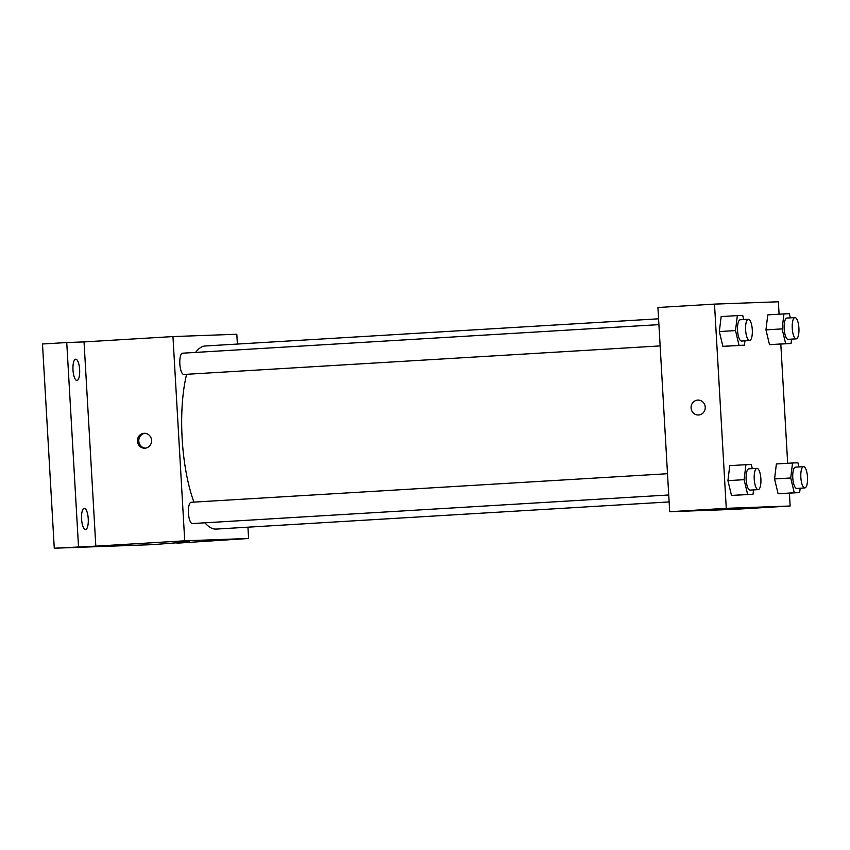 <?xml version="1.0" encoding="UTF-8"?>
<svg xmlns="http://www.w3.org/2000/svg" width="850" height="850" viewBox="0 0 850 850"><rect width="100%" height="100%" fill="white"/><g stroke="black" fill="none" stroke-linecap="round" stroke-linejoin="round"><path stroke-width="1.27" d="M176.959 542.778L152.734 544.638L54.273 548.218L42.5 343.995L66.746 342.539L84.044 341.913L95.816 546.136L54.273 548.218M176.981 543.182L248.593 538.475L184.726 540.802L95.816 546.136M179.988 541.79L189.762 541.269L179.988 541.79M85.531 529.539A10.657 3.326 -93.4 0 1 81.589 519.063A10.657 3.326 -93.4 0 1 84.277 508.268A10.657 3.326 -93.4 0 1 84.299 508.268A10.657 3.326 -93.4 0 1 88.241 518.744A10.657 3.326 -93.4 0 1 85.552 529.539A10.657 3.326 -93.4 0 1 85.531 529.539M76.936 380.46A10.657 3.326 -93.4 0 1 72.994 369.984A10.657 3.326 -93.4 0 1 75.682 359.189A10.657 3.326 -93.4 0 1 75.703 359.178A10.657 3.326 -93.4 0 1 79.645 369.654A10.657 3.326 -93.4 0 1 76.957 380.449A10.657 3.326 -93.4 0 1 76.936 380.46M78.519 546.763L66.746 342.539M184.726 540.802L172.954 336.579L84.044 341.913M172.954 336.579L236.821 334.252L237.384 344.059M186.607 374.308A91.715 28.645 86.6 0 0 182.144 438.568A91.715 28.645 86.6 0 0 193.928 502.116M204.935 522.803A91.715 28.645 86.6 0 0 216.261 529.082L669.131 501.925M658.569 318.803L205.286 345.982A91.715 28.645 86.6 0 0 195.596 352.421M247.945 527.181L248.593 538.475M667.505 473.716L191.123 502.286A10.657 3.326 86.6 0 0 188.434 513.039A10.657 3.326 86.6 0 0 192.398 523.558L668.727 494.987M660.131 345.908L183.802 374.467A10.657 3.326 -93.4 0 1 179.849 364.034A10.657 3.326 -93.4 0 1 182.527 353.196L658.909 324.636M151.566 440.321A7.459 7.087 87.9 0 1 144.766 448.205A7.459 7.087 87.9 0 1 137.413 441.012A7.459 7.087 87.9 0 1 144.224 433.298A7.459 7.087 87.9 0 1 151.566 440.321M145.435 448.141A7.459 7.087 87.9 0 1 144.893 433.309M189.741 541.269L174.887 542.13M789.406 493.191L790.139 506.005L733.561 509.394L669.694 511.721L657.921 307.498L714.499 304.109L778.366 301.782L779.078 314.192M790.139 506.005L726.272 508.332L669.694 511.721M733.646 508.587L743.421 508.077L733.646 508.587M774.881 344.462L769.505 344.654L765.956 329.864L767.784 314.872L765.956 329.864L769.505 344.654L791.042 343.496L785.666 343.687L782.117 328.897L783.955 313.905L789.331 313.703L790.319 317.858M736.854 495.242L731.478 495.433L727.929 480.643L729.757 465.651L727.929 480.643L731.478 495.433L753.026 494.275L747.639 494.466L744.101 479.676L745.928 464.684L751.304 464.483L752.293 468.637M780.81 344.101L787.674 463.282M726.272 508.332L714.499 304.109M783.477 493.542L778.101 493.744L774.552 478.943L776.379 463.962L774.552 478.943L778.101 493.744L799.638 492.575L794.261 492.766L790.723 477.976L792.551 462.984L797.927 462.793L798.915 466.937M728.259 346.152L722.883 346.354L719.334 331.553L721.161 316.572L719.334 331.553L722.883 346.354L744.419 345.185L739.043 345.387L735.505 330.586L737.332 315.605L742.709 315.403L743.697 319.547M705.234 407.129A7.459 7.087 87.9 0 1 698.424 415.002A7.459 7.087 87.9 0 1 691.082 407.809A7.459 7.087 87.9 0 1 697.882 400.095A7.459 7.087 87.9 0 1 705.234 407.129M698.434 415.002A7.459 7.087 87.9 0 1 691.082 407.809A7.459 7.087 87.9 0 1 697.893 400.095M743.41 508.066L728.546 508.927M744.961 340.818L744.419 345.185M748.319 319.271L740.244 319.759A10.657 3.326 86.6 0 0 737.556 330.512A10.657 3.326 86.6 0 0 741.519 341.031L749.594 340.542A10.657 3.326 86.6 0 0 752.282 329.704A10.657 3.326 86.6 0 0 748.319 319.271A10.657 3.326 86.6 0 0 745.631 330.034A10.657 3.326 86.6 0 0 749.594 340.542M739.043 345.387L722.883 346.354M735.505 330.586L719.334 331.553M737.332 315.605L721.161 316.572M791.584 339.129L791.042 343.496M794.941 317.581L786.866 318.059A10.657 3.326 86.6 0 0 784.178 328.822A10.657 3.326 86.6 0 0 788.141 339.331L796.216 338.853A10.657 3.326 86.6 0 0 798.904 328.015A10.657 3.326 86.6 0 0 794.941 317.581A10.657 3.326 86.6 0 0 792.253 328.334A10.657 3.326 86.6 0 0 796.216 338.853M785.666 343.687L769.505 344.654M782.117 328.897L765.956 329.864M783.955 313.905L767.784 314.872M753.557 489.908L753.026 494.275M756.914 468.361L748.839 468.839A10.657 3.326 86.6 0 0 746.151 479.602A10.657 3.326 86.6 0 0 750.114 490.11L758.189 489.632A10.657 3.326 86.6 0 0 760.878 478.794A10.657 3.326 86.6 0 0 756.914 468.361A10.657 3.326 86.6 0 0 754.226 479.113A10.657 3.326 86.6 0 0 758.189 489.632M747.639 494.466L731.478 495.433M744.101 479.676L727.929 480.643M745.928 464.684L729.757 465.651M800.179 488.208L799.638 492.575M803.537 466.661L795.462 467.149A10.657 3.326 86.6 0 0 792.774 477.902A10.657 3.326 86.6 0 0 796.737 488.421L804.812 487.932A10.657 3.326 86.6 0 0 807.5 477.094A10.657 3.326 86.6 0 0 803.537 466.661A10.657 3.326 86.6 0 0 800.849 477.413A10.657 3.326 86.6 0 0 804.812 487.932M794.261 492.766L778.101 493.744M790.723 477.976L774.552 478.943M792.551 462.984L776.379 463.962"/></g></svg>
